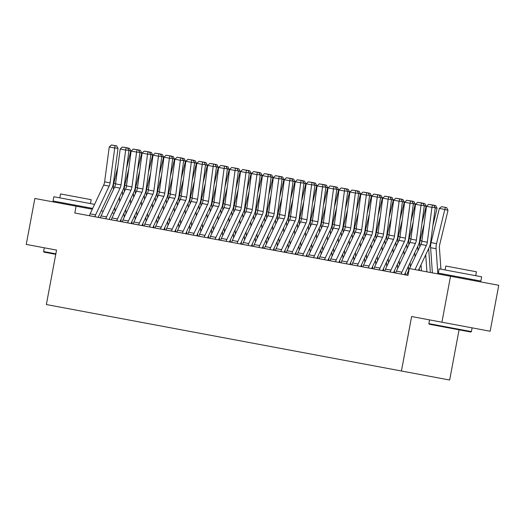 <?xml version="1.0" encoding="UTF-8"?>
<svg xmlns="http://www.w3.org/2000/svg" width="525" height="525" viewBox="0 0 525 525"><rect width="100%" height="100%" fill="white"/><g stroke="black" fill="none" stroke-linecap="round" stroke-linejoin="round"><path stroke-width="0.79" d="M450.516 276.262L441.919 322.206L490.153 331.236L498.75 285.285L409.277 268.544L408.004 275.349L74.812 212.999L76.086 206.187L34.847 198.47L26.25 244.42L56.549 250.09L46.358 304.546L449.663 380.021L459.053 329.818M124.149 216.136L124.084 215.171M409.106 269.463L407.341 273.203A6.057 4.64 -79.4 0 0 406.744 275.08L406.186 275.008M441.919 322.206L411.62 316.536L401.428 370.991M114.174 213.314L112.147 212.94M103.235 211.267L101.213 210.893M92.302 209.226L76.086 206.187M89.513 215.749L89.519 215.716A6.057 4.64 -79.4 0 1 90.123 213.839L103.661 185.089A8.656 6.628 100.6 0 0 104.619 181.827L109.252 146.961L114.726 147.984L115.192 145.694L116.517 145.825L111.366 144.979L115.192 145.694M98.241 217.383L98.247 217.343A1.733 1.326 100.6 0 1 98.424 216.812L111.963 188.062A12.987 9.949 -79.4 0 0 113.393 183.166L118.033 148.299L114.726 147.984L110.086 182.851A8.656 6.628 100.6 0 1 109.134 186.113L95.596 214.863A6.057 4.64 -79.4 0 0 94.992 216.74L94.986 216.773M118.033 148.299L116.517 145.825M111.366 144.979L109.252 146.961M124.228 217.252L123.939 213.176M122.679 195.254L122.397 191.179M126.571 168.394L130.784 150.99L128.953 150.472M119.438 197.459L119.726 201.534M120.986 219.45L121.098 221.051A1.733 1.326 -79.4 0 1 121.065 221.616L121.058 221.648M117.836 166.76L113.84 183.245A12.987 9.949 100.6 0 0 113.4 188.331L113.485 189.512M114.745 207.434L115.028 211.503M109.18 219.43L109.187 219.391A1.733 1.326 100.6 0 1 109.357 218.859L122.903 190.109A12.987 9.949 -79.4 0 0 124.333 185.213L128.966 150.347L127.457 147.866L122.305 147.026L129.537 148.378L130.784 150.99M128.257 148.017L128.015 148.785M100.452 217.796L100.459 217.763A6.057 4.64 -79.4 0 1 101.062 215.887L114.601 187.136A8.656 6.628 100.6 0 0 115.559 183.875L120.192 149.008L125.665 150.032L126.131 147.742M128.966 150.347L125.665 150.032L121.026 184.898A8.656 6.628 100.6 0 1 120.068 188.16L106.529 216.91A6.057 4.64 -79.4 0 0 105.932 218.781L105.925 218.82M122.305 147.026L120.192 149.008M111.392 219.844L111.398 219.804A6.057 4.64 -79.4 0 1 112.002 217.934L125.541 189.184A8.656 6.628 100.6 0 0 126.492 185.922L131.132 151.056L136.605 152.079L137.071 149.789L138.39 149.914L133.238 149.074L137.071 149.789M120.12 221.478L120.127 221.438A1.733 1.326 100.6 0 1 120.297 220.907L133.836 192.157A12.987 9.949 -79.4 0 0 135.273 187.261L139.906 152.394L136.605 152.079L131.965 186.946A8.656 6.628 100.6 0 1 131.007 190.207L117.469 218.958A6.057 4.64 -79.4 0 0 116.865 220.828L116.865 220.868M139.906 152.394L138.39 149.914L140.477 150.426L141.724 153.037L139.893 152.519M133.238 149.074L131.132 151.056M135.168 219.299L134.879 215.224M133.619 197.302L133.337 193.226M137.511 170.441L141.724 153.037M130.377 199.507L130.666 203.582M131.919 221.498L132.037 223.099A1.733 1.326 -79.4 0 1 132.005 223.663L131.998 223.696M128.769 168.807L124.773 185.292A12.987 9.949 100.6 0 0 124.34 190.378L124.425 191.559M125.678 209.475L125.967 213.55M139.197 150.065L138.948 150.833M146.101 221.34L145.819 217.271M144.559 199.349L144.27 195.274M148.444 172.489L152.663 155.085L150.833 154.567M141.317 201.554L141.606 205.629M142.859 223.545L142.971 225.146A1.733 1.326 -79.4 0 1 142.938 225.711L142.931 225.743M139.709 170.855L135.713 187.34A12.987 9.949 100.6 0 0 135.279 192.426L135.358 193.607M136.618 211.523L136.907 215.598M132.037 223.099L131.237 222.954L144.775 194.204A12.987 9.949 -79.4 0 0 146.206 189.308L150.846 154.442L149.33 151.961L144.178 151.121L151.417 152.473L152.663 155.085M150.137 152.112L149.888 152.873M55.755 254.343L44.015 252.144L43.601 251.541L55.847 253.831M92.682 208.412L53.058 200.996L53.852 196.744L94.585 204.369M59.811 197.859L60.546 193.942L91.173 199.677L90.444 203.588M49.278 248.725L56.549 250.09M470.794 332.017L429.273 324.247L428.859 323.636L471.404 331.603L470.794 332.017M444.091 269.771L481.655 276.806L480.861 281.059L438.316 273.098L439.11 268.846L444.091 269.771M445.069 269.955L445.804 266.044L449.387 266.713L476.431 271.779L475.702 275.691M122.332 221.891L122.338 221.852A6.057 4.64 -79.4 0 1 122.942 219.982L136.48 191.231A8.656 6.628 100.6 0 0 137.432 187.963L142.072 153.103L147.538 154.127L148.011 151.837M131.06 223.519L131.066 223.486A1.733 1.326 100.6 0 1 131.237 222.954M150.846 154.442L147.538 154.127L142.905 188.987A8.656 6.628 100.6 0 1 141.947 192.255L128.408 221.005A6.057 4.64 -79.4 0 0 127.805 222.876L127.798 222.915M144.178 151.121L142.072 153.103M133.271 223.939L133.278 223.899A6.057 4.64 -79.4 0 1 133.882 222.029L147.42 193.279A8.656 6.628 100.6 0 0 148.372 190.011L153.011 155.151L158.478 156.174L158.95 153.884L160.269 154.009L155.118 153.169L158.95 153.884M141.999 225.566L142.006 225.533A1.733 1.326 100.6 0 1 142.177 225.002L155.715 196.252A12.987 9.949 -79.4 0 0 157.146 191.356L161.785 156.489L158.478 156.174L153.845 191.034A8.656 6.628 100.6 0 1 152.887 194.302L139.348 223.053A6.057 4.64 -79.4 0 0 138.744 224.923L138.738 224.956M161.785 156.489L160.269 154.009L162.35 154.521L163.603 157.132L161.766 156.614M155.118 153.169L153.011 155.151M157.041 223.387L156.758 219.312M155.498 201.397L155.21 197.321M159.383 174.536L163.603 157.132M152.257 203.595L152.539 207.67M153.799 225.593L153.91 227.194A1.733 1.326 -79.4 0 1 153.877 227.758L153.871 227.791M150.649 172.896L146.652 189.387A12.987 9.949 100.6 0 0 146.219 194.473L146.298 195.654M147.558 213.57L147.847 217.645M161.077 154.16L160.827 154.921M167.98 225.435L167.692 221.36M166.438 203.444L166.149 199.369M170.323 176.584L174.543 159.18L172.705 158.662M163.196 205.643L163.478 209.718M164.738 227.64L164.85 229.241A1.733 1.326 -79.4 0 1 164.817 229.806L164.811 229.838M161.588 174.943L157.592 191.435A12.987 9.949 100.6 0 0 157.152 196.521L157.237 197.702M158.498 215.618L158.78 219.693M153.91 227.194L153.116 227.049L166.655 198.299A12.987 9.949 -79.4 0 0 168.085 193.397L172.725 158.537L171.209 156.056L166.058 155.216L173.289 156.568L174.543 159.18M172.01 156.207L171.767 156.968M144.211 225.98L144.218 225.947A6.057 4.64 -79.4 0 1 144.815 224.077L158.353 195.326A8.656 6.628 100.6 0 0 159.311 192.058L163.951 157.198L169.418 158.222L169.883 155.932M152.939 227.614L152.946 227.581A1.733 1.326 100.6 0 1 153.116 227.049M172.725 158.537L169.418 158.222L164.778 193.082A8.656 6.628 100.6 0 1 163.826 196.35L150.288 225.1A6.057 4.64 -79.4 0 0 149.684 226.971L149.678 227.003M166.058 155.216L163.951 157.198M178.92 227.482L178.631 223.407M177.378 205.492L177.089 201.416M181.263 178.625L185.482 161.227L183.645 160.709M174.129 207.69L174.418 211.765M175.678 229.688L175.79 231.289A1.733 1.326 -79.4 0 1 175.757 231.853L175.75 231.886M172.528 176.991L168.532 193.482A12.987 9.949 100.6 0 0 168.092 198.568L168.177 199.749M169.437 217.665L169.719 221.74M164.85 229.241L164.056 229.097L177.594 200.347A12.987 9.949 -79.4 0 0 179.025 195.444L183.665 160.584L182.149 158.104L176.997 157.264L184.229 158.616L185.482 161.227M182.949 158.255L182.707 159.016M155.144 228.027L155.151 227.994A6.057 4.64 -79.4 0 1 155.754 226.124L169.293 197.374A8.656 6.628 100.6 0 0 170.251 194.106L174.884 159.246L180.357 160.269L180.823 157.979M163.872 229.661L163.879 229.628A1.733 1.326 100.6 0 1 164.056 229.097M183.665 160.584L180.357 160.269L175.718 195.129A8.656 6.628 100.6 0 1 174.766 198.398L161.227 227.148A6.057 4.64 -79.4 0 0 160.624 229.018L160.617 229.051M176.997 157.264L174.884 159.246M189.86 229.53L189.571 225.455M188.311 207.539L188.029 203.464M192.202 180.672L196.416 163.275L194.585 162.757M185.069 209.738L185.358 213.813M186.618 231.735L186.729 233.336A1.733 1.326 -79.4 0 1 186.697 233.901L186.69 233.933M183.468 179.038L179.471 195.53A12.987 9.949 100.6 0 0 179.032 200.616L179.117 201.79M180.377 219.713L180.659 223.788M175.79 231.289L174.996 231.138L188.534 202.394A12.987 9.949 -79.4 0 0 189.965 197.492L194.604 162.632L193.088 160.151L187.937 159.311L195.169 160.663L196.416 163.275M193.889 160.302L193.646 161.063M166.084 230.075L166.09 230.042A6.057 4.64 -79.4 0 1 166.694 228.172L180.232 199.421A8.656 6.628 100.6 0 0 181.191 196.153L185.824 161.287L191.297 162.31L191.763 160.027M174.812 231.709L174.818 231.676A1.733 1.326 100.6 0 1 174.996 231.138M194.604 162.632L191.297 162.31L186.657 197.177A8.656 6.628 100.6 0 1 185.706 200.445L172.161 229.195A6.057 4.64 -79.4 0 0 171.563 231.066L171.557 231.098M187.937 159.311L185.824 161.287M177.023 232.122L177.03 232.089A6.057 4.64 -79.4 0 1 177.634 230.219L191.172 201.469A8.656 6.628 100.6 0 0 192.124 198.201L196.763 163.334L202.237 164.358L202.702 162.074L204.022 162.199L198.87 161.359L202.702 162.074M185.752 233.756L185.758 233.723A1.733 1.326 100.6 0 1 185.929 233.185L199.467 204.442A12.987 9.949 -79.4 0 0 200.904 199.539L205.537 164.679L202.237 164.358L197.597 199.224A8.656 6.628 100.6 0 1 196.639 202.493L183.1 231.243A6.057 4.64 -79.4 0 0 182.497 233.113L182.497 233.146M205.537 164.679L204.022 162.199L206.108 162.711L207.355 165.322L205.524 164.804M198.87 161.359L196.763 163.334M187.963 234.17L187.97 234.137A6.057 4.64 -79.4 0 1 188.573 232.26L202.112 203.516A8.656 6.628 100.6 0 0 203.063 200.248L207.703 165.382L213.17 166.405L213.642 164.122L214.961 164.246L209.81 163.406L213.642 164.122M196.691 235.804L196.698 235.771A1.733 1.326 100.6 0 1 196.868 235.233L210.407 206.489A12.987 9.949 -79.4 0 0 211.844 201.587L216.477 166.72L213.17 166.405L208.537 201.272A8.656 6.628 100.6 0 1 207.578 204.54L194.04 233.284A6.057 4.64 -79.4 0 0 193.436 235.161L193.43 235.193M216.477 166.72L214.961 164.246L217.048 164.758L218.295 167.363L216.464 166.852M209.81 163.406L207.703 165.382M198.903 236.217L198.909 236.184A6.057 4.64 -79.4 0 1 199.513 234.308L213.052 205.564A8.656 6.628 100.6 0 0 214.003 202.296L218.643 167.429L224.109 168.453L224.582 166.169L225.901 166.294L220.749 165.454L224.582 166.169M207.631 237.851L207.637 237.818A1.733 1.326 100.6 0 1 207.808 237.28L221.347 208.53A12.987 9.949 -79.4 0 0 222.777 203.634L227.417 168.768L224.109 168.453L219.476 203.319A8.656 6.628 100.6 0 1 218.518 206.588L204.98 235.331A6.057 4.64 -79.4 0 0 204.376 237.208L204.369 237.241M227.417 168.768L225.901 166.294L227.988 166.806L229.235 169.411L227.397 168.899M220.749 165.454L218.643 167.429M209.843 238.265L209.849 238.232A6.057 4.64 -79.4 0 1 210.446 236.355L223.985 207.611A8.656 6.628 100.6 0 0 224.943 204.343L229.582 169.477L235.049 170.5L235.515 168.217L236.841 168.341L231.689 167.495L235.515 168.217M218.571 239.899L218.577 239.866A1.733 1.326 100.6 0 1 218.748 239.328L232.286 210.577A12.987 9.949 -79.4 0 0 233.717 205.682L238.357 170.815L235.049 170.5L230.409 205.367A8.656 6.628 100.6 0 1 229.458 208.635L215.919 237.379A6.057 4.64 -79.4 0 0 215.316 239.256L215.309 239.288M238.357 170.815L236.841 168.341L238.921 168.853L240.174 171.458L238.337 170.947M231.689 167.495L229.582 169.477M220.776 240.312L220.782 240.279A6.057 4.64 -79.4 0 1 221.386 238.402L234.924 209.652A8.656 6.628 100.6 0 0 235.882 206.391L240.516 171.524L245.989 172.548L246.455 170.264L247.78 170.389L242.629 169.542L246.455 170.264M229.504 241.946L229.51 241.913A1.733 1.326 100.6 0 1 229.688 241.375L243.226 212.625A12.987 9.949 -79.4 0 0 244.657 207.729L249.296 172.863L245.989 172.548L241.349 207.414A8.656 6.628 100.6 0 1 240.398 210.676L226.859 239.426A6.057 4.64 -79.4 0 0 226.255 241.303L226.249 241.336M249.296 172.863L247.78 170.389L249.861 170.901L251.114 173.506L249.277 172.988M242.629 169.542L240.516 171.524M231.715 242.36L231.722 242.327A6.057 4.64 -79.4 0 1 232.326 240.45L245.864 211.7A8.656 6.628 100.6 0 0 246.822 208.438L251.455 173.572L256.928 174.595L257.394 172.312L258.72 172.436L253.568 171.59L257.394 172.312M240.443 243.994L240.45 243.961A1.733 1.326 100.6 0 1 240.627 243.423L254.166 214.673A12.987 9.949 -79.4 0 0 255.596 209.777L260.236 174.91L256.928 174.595L252.289 209.462A8.656 6.628 100.6 0 1 251.337 212.723L237.799 241.474A6.057 4.64 -79.4 0 0 237.195 243.351L237.188 243.383M260.236 174.91L258.72 172.436L260.8 172.948L262.047 175.553L260.216 175.035M253.568 171.59L251.455 173.572M242.655 244.407L242.662 244.374A6.057 4.64 -79.4 0 1 243.265 242.498L256.804 213.747A8.656 6.628 100.6 0 0 257.755 210.486L262.395 175.619L267.868 176.643L268.334 174.352L269.653 174.484L264.502 173.637L268.334 174.352M251.383 246.041L251.39 246.008A1.733 1.326 100.6 0 1 251.56 245.47L265.099 216.72A12.987 9.949 -79.4 0 0 266.536 211.824L271.169 176.958L267.868 176.643L263.228 211.509A8.656 6.628 100.6 0 1 262.27 214.771L248.732 243.521A6.057 4.64 -79.4 0 0 248.135 245.398L248.128 245.431M271.169 176.958L269.653 174.484L271.74 174.996L272.987 177.601L271.156 177.082M264.502 173.637L262.395 175.619M253.595 246.455L253.601 246.422A6.057 4.64 -79.4 0 1 254.205 244.545L267.743 215.795A8.656 6.628 100.6 0 0 268.695 212.533L273.335 177.667L278.801 178.69L279.274 176.4L280.593 176.531L275.441 175.685L279.274 176.4M262.323 248.089L262.329 248.056A1.733 1.326 100.6 0 1 262.5 247.518L276.038 218.768A12.987 9.949 -79.4 0 0 277.476 213.872L282.109 179.005L278.801 178.69L274.168 213.557A8.656 6.628 100.6 0 1 273.21 216.818L259.672 245.569A6.057 4.64 -79.4 0 0 259.068 247.446L259.061 247.478M282.109 179.005L280.593 176.531L282.68 177.043L283.927 179.648L282.096 179.13M275.441 175.685L273.335 177.667M264.534 248.502L264.541 248.469A6.057 4.64 -79.4 0 1 265.145 246.593L278.683 217.842A8.656 6.628 100.6 0 0 279.635 214.581L284.274 179.714L289.741 180.738L290.213 178.448L291.533 178.579L286.381 177.732L290.213 178.448M273.262 250.136L273.269 250.103A1.733 1.326 100.6 0 1 273.44 249.565L286.978 220.815A12.987 9.949 -79.4 0 0 288.409 215.919L293.048 181.053L289.741 180.738L285.108 215.604A8.656 6.628 100.6 0 1 284.15 218.866L270.611 247.616A6.057 4.64 -79.4 0 0 270.007 249.493L270.001 249.526M293.048 181.053L291.533 178.579L293.619 179.084L294.866 181.696L293.029 181.177M286.381 177.732L284.274 179.714M275.474 250.55L275.481 250.517A6.057 4.64 -79.4 0 1 276.078 248.64L289.616 219.89A8.656 6.628 100.6 0 0 290.574 216.628L295.214 181.762L300.681 182.785L301.147 180.495L302.472 180.626L297.321 179.78L301.147 180.495M284.202 252.184L284.209 252.144A1.733 1.326 100.6 0 1 284.379 251.613L297.918 222.863A12.987 9.949 -79.4 0 0 299.348 217.967L303.988 183.1L300.681 182.785L296.041 217.652A8.656 6.628 100.6 0 1 295.089 220.913L281.551 249.664A6.057 4.64 -79.4 0 0 280.947 251.541L280.941 251.573M303.988 183.1L302.472 180.626L304.553 181.132L305.806 183.743L303.968 183.225M297.321 179.78L295.214 181.762M286.407 252.597L286.414 252.558A6.057 4.64 -79.4 0 1 287.017 250.688L300.556 221.937A8.656 6.628 100.6 0 0 301.514 218.676L306.154 183.809L311.62 184.833L312.086 182.543L313.412 182.667L308.26 181.827L312.086 182.543M295.142 254.231L295.142 254.192A1.733 1.326 100.6 0 1 295.319 253.66L308.858 224.91A12.987 9.949 -79.4 0 0 310.288 220.014L314.928 185.148L311.62 184.833L306.981 219.699A8.656 6.628 100.6 0 1 306.029 222.961L292.491 251.711A6.057 4.64 -79.4 0 0 291.887 253.582L291.88 253.621M314.928 185.148L313.412 182.667L315.492 183.179L316.746 185.791L314.908 185.273M308.26 181.827L306.154 183.809M297.347 254.645L297.353 254.605A6.057 4.64 -79.4 0 1 297.957 252.735L311.496 223.985A8.656 6.628 100.6 0 0 312.454 220.723L317.087 185.857L322.56 186.88L323.026 184.59L324.352 184.715L319.2 183.875L323.026 184.59M306.075 256.279L306.082 256.239A1.733 1.326 100.6 0 1 306.259 255.708L319.797 226.957A12.987 9.949 -79.4 0 0 321.228 222.062L325.868 187.195L322.56 186.88L317.92 221.74A8.656 6.628 100.6 0 1 316.969 225.008L303.43 253.759A6.057 4.64 -79.4 0 0 302.827 255.629L302.82 255.668M325.868 187.195L324.352 184.715L326.432 185.227L327.679 187.838L325.848 187.32M319.2 183.875L317.087 185.857M308.287 256.692L308.293 256.653A6.057 4.64 -79.4 0 1 308.897 254.782L322.435 226.032A8.656 6.628 100.6 0 0 323.393 222.764L328.027 187.904L333.5 188.928L333.966 186.637L335.285 186.762L330.14 185.922L333.966 186.637M317.015 258.32L317.021 258.287A1.733 1.326 100.6 0 1 317.192 257.755L330.73 229.005A12.987 9.949 -79.4 0 0 332.168 224.109L336.801 189.243L333.5 188.928L328.86 223.788A8.656 6.628 100.6 0 1 327.902 227.056L314.363 255.806A6.057 4.64 -79.4 0 0 313.766 257.677L313.76 257.716M336.801 189.243L335.285 186.762L337.372 187.274L338.618 189.886L336.788 189.368M330.14 185.922L328.027 187.904M319.226 258.733L319.233 258.7A6.057 4.64 -79.4 0 1 319.837 256.83L333.375 228.08A8.656 6.628 100.6 0 0 334.327 224.812L338.966 189.952L344.433 190.975L344.905 188.685L346.224 188.81L341.073 187.97L344.905 188.685M327.954 260.367L327.961 260.334A1.733 1.326 100.6 0 1 328.132 259.803L341.67 231.052A12.987 9.949 -79.4 0 0 343.107 226.15L347.74 191.29L344.433 190.975L339.8 225.835A8.656 6.628 100.6 0 1 338.842 229.103L325.303 257.854A6.057 4.64 -79.4 0 0 324.699 259.724L324.693 259.757M347.74 191.29L346.224 188.81L348.311 189.322L349.558 191.933L347.727 191.415M341.073 187.97L338.966 189.952M330.166 260.781L330.173 260.748A6.057 4.64 -79.4 0 1 330.776 258.877L344.315 230.127A8.656 6.628 100.6 0 0 345.266 226.859L349.906 191.999L355.373 193.023L355.845 190.732L357.164 190.857L352.012 190.017L355.845 190.732M338.894 262.415L338.901 262.382A1.733 1.326 100.6 0 1 339.071 261.85L352.61 233.1A12.987 9.949 -79.4 0 0 354.04 228.198L358.68 193.338L355.373 193.023L350.739 227.883A8.656 6.628 100.6 0 1 349.781 231.151L336.243 259.901A6.057 4.64 -79.4 0 0 335.639 261.772L335.632 261.804M358.68 193.338L357.164 190.857L359.251 191.369L360.498 193.981L358.667 193.463M352.012 190.017L349.906 191.999M341.106 262.828L341.112 262.795A6.057 4.64 -79.4 0 1 341.709 260.925L355.248 232.175A8.656 6.628 100.6 0 0 356.206 228.907L360.846 194.047L366.312 195.064L366.778 192.78L368.104 192.905L362.952 192.065L366.778 192.78M349.834 264.462L349.84 264.429A1.733 1.326 100.6 0 1 350.011 263.898L363.549 235.148A12.987 9.949 -79.4 0 0 364.98 230.245L369.62 195.385L366.312 195.064L361.673 229.93A8.656 6.628 100.6 0 1 360.721 233.198L347.183 261.949A6.057 4.64 -79.4 0 0 346.579 263.819L346.572 263.852M369.62 195.385L368.104 192.905L370.184 193.417L371.438 196.028L369.6 195.51M362.952 192.065L360.846 194.047M352.045 264.876L352.045 264.843A6.057 4.64 -79.4 0 1 352.649 262.973L366.188 234.222A8.656 6.628 100.6 0 0 367.146 230.954L371.785 196.088L377.252 197.111L377.718 194.827L379.043 194.952L373.892 194.112L377.718 194.827M360.773 266.51L360.78 266.477A1.733 1.326 100.6 0 1 360.951 265.939L374.489 237.195A12.987 9.949 -79.4 0 0 375.92 232.293L380.559 197.433L377.252 197.111L372.612 231.978A8.656 6.628 100.6 0 1 371.661 235.246L358.122 263.996A6.057 4.64 -79.4 0 0 357.518 265.867L357.512 265.899M380.559 197.433L379.043 194.952L381.124 195.464L382.377 198.076L380.54 197.558M373.892 194.112L371.785 196.088M362.978 266.923L362.985 266.89A6.057 4.64 -79.4 0 1 363.589 265.02L377.127 236.27A8.656 6.628 100.6 0 0 378.085 233.002L382.718 198.135L388.192 199.159L388.658 196.875L389.983 197L384.832 196.16L388.658 196.875M371.707 268.557L371.713 268.524A1.733 1.326 100.6 0 1 371.89 267.986L385.429 239.243A12.987 9.949 -79.4 0 0 386.859 234.34L391.499 199.48L388.192 199.159L383.552 234.025A8.656 6.628 100.6 0 1 382.6 237.293L369.062 266.037A6.057 4.64 -79.4 0 0 368.458 267.914L368.452 267.947M391.499 199.48L389.983 197L392.063 197.512L393.31 200.117L391.479 199.605M384.832 196.16L382.718 198.135M373.918 268.971L373.925 268.938A6.057 4.64 -79.4 0 1 374.528 267.061L388.067 238.317A8.656 6.628 100.6 0 0 389.025 235.049L393.658 200.183L399.131 201.206L399.597 198.923L400.916 199.047L395.771 198.207L399.597 198.923M382.646 270.605L382.653 270.572A1.733 1.326 100.6 0 1 382.823 270.034L396.362 241.29A12.987 9.949 -79.4 0 0 397.799 236.388L402.432 201.521L399.131 201.206L394.492 236.073A8.656 6.628 100.6 0 1 393.533 239.341L379.995 268.085A6.057 4.64 -79.4 0 0 379.398 269.962L379.391 269.994M402.432 201.521L400.916 199.047L403.003 199.559L404.25 202.164L402.419 201.652M395.771 198.207L393.658 200.183M384.858 271.018L384.864 270.985A6.057 4.64 -79.4 0 1 385.468 269.108L399.007 240.365A8.656 6.628 100.6 0 0 399.958 237.097L404.598 202.23L410.064 203.254L410.537 200.97L411.856 201.095L406.704 200.248L410.537 200.97M393.586 272.652L393.592 272.619A1.733 1.326 100.6 0 1 393.763 272.081L407.302 243.331A12.987 9.949 -79.4 0 0 408.739 238.435L413.372 203.569L410.064 203.254L405.431 238.12A8.656 6.628 100.6 0 1 404.473 241.388L390.935 270.132A6.057 4.64 -79.4 0 0 390.331 272.009L390.324 272.042M413.372 203.569L411.856 201.095L413.943 201.607L415.19 204.212L413.359 203.7M406.704 200.248L404.598 202.23M200.799 231.577L200.511 227.502M199.251 209.587L198.968 205.511M203.142 182.72L207.355 165.322M196.009 211.785L196.298 215.86M197.551 233.782L197.669 235.384A1.733 1.326 -79.4 0 1 197.636 235.948L197.63 235.981M194.401 181.086L190.404 197.577A12.987 9.949 100.6 0 0 189.971 202.663L190.057 203.838M191.31 221.76L191.599 225.835M204.829 162.35L204.579 163.111M211.732 233.625L211.45 229.55M210.19 211.627L209.902 207.552M214.075 184.767L218.295 167.363M206.948 213.832L207.237 217.908M208.491 235.83L208.602 237.431A1.733 1.326 -79.4 0 1 208.569 237.996L208.563 238.028M205.341 183.133L201.344 199.625A12.987 9.949 100.6 0 0 200.911 204.711L200.99 205.885M202.25 223.808L202.538 227.883M215.768 164.397L215.519 165.158M222.672 235.673L222.39 231.597M221.13 213.675L220.841 209.6M225.015 186.815L229.235 169.411M217.888 215.88L218.17 219.955M219.43 237.877L219.542 239.479A1.733 1.326 -79.4 0 1 219.509 240.043L219.502 240.076M216.28 185.181L212.284 201.672A12.987 9.949 100.6 0 0 211.851 206.758L211.929 207.933M213.189 225.855L213.478 229.93M226.708 166.445L226.459 167.206M233.612 237.72L233.33 233.645M232.07 215.723L231.781 211.647M235.955 188.862L240.174 171.458M228.828 217.927L229.11 222.003M230.37 239.925L230.482 241.526A1.733 1.326 -79.4 0 1 230.449 242.084L230.442 242.123M227.22 187.228L223.223 203.72A12.987 9.949 100.6 0 0 222.79 208.806L222.869 209.98M224.129 227.902L224.411 231.978M237.648 168.492L237.398 169.253M244.552 239.768L244.263 235.692M243.009 217.77L242.721 213.695M246.894 190.91L251.114 173.506M239.761 219.975L240.05 224.05M241.31 241.973L241.421 243.574A1.733 1.326 -79.4 0 1 241.388 244.132L241.382 244.171M238.16 189.276L234.163 205.767A12.987 9.949 100.6 0 0 233.723 210.853L233.809 212.028M235.069 229.95L235.351 234.025M248.581 170.54L248.338 171.301M255.491 241.815L255.202 237.74M253.942 219.817L253.66 215.742M257.834 192.957L262.047 175.553M250.701 222.023L250.989 226.098M252.249 244.02L252.361 245.621A1.733 1.326 -79.4 0 1 252.328 246.179L252.322 246.218M249.099 191.323L245.103 207.815A12.987 9.949 100.6 0 0 244.663 212.894L244.748 214.075M246.008 231.998L246.291 236.073M259.521 172.587L259.278 173.348M266.431 243.863L266.142 239.787M264.882 221.865L264.6 217.79M268.774 195.005L272.987 177.601M261.64 224.07L261.929 228.145M263.183 246.067L263.301 247.669A1.733 1.326 -79.4 0 1 263.268 248.227L263.261 248.259M260.033 193.371L256.036 209.862A12.987 9.949 100.6 0 0 255.603 214.942L255.688 216.123M256.942 234.045L257.23 238.12M270.46 174.635L270.211 175.396M277.364 245.91L277.082 241.835M275.822 223.912L275.54 219.837M279.707 197.052L283.927 179.648M272.58 226.118L272.869 230.193M274.122 248.108L274.234 249.716A1.733 1.326 -79.4 0 1 274.201 250.274L274.194 250.307M270.972 195.418L266.976 211.91A12.987 9.949 100.6 0 0 266.543 216.989L266.621 218.17M267.881 236.093L268.17 240.168M281.4 176.682L281.151 177.443M288.304 247.957L288.022 243.882M286.762 225.96L286.473 221.885M290.647 199.1L294.866 181.696M283.52 228.165L283.802 232.24M285.062 250.156L285.173 251.764A1.733 1.326 -79.4 0 1 285.141 252.322L285.134 252.354M281.912 197.466L277.915 213.951A12.987 9.949 100.6 0 0 277.482 219.037L277.561 220.218M278.821 238.14L279.11 242.215M292.34 178.73L292.09 179.491M299.243 250.005L298.961 245.93M297.701 228.007L297.412 223.932M301.586 201.147L305.806 183.743M294.459 230.213L294.742 234.288M296.002 252.203L296.113 253.811A1.733 1.326 -79.4 0 1 296.08 254.369L296.074 254.402M292.852 199.513L288.855 215.998A12.987 9.949 100.6 0 0 288.422 221.084L288.501 222.265M289.761 240.188L290.049 244.263M303.279 180.771L303.03 181.538M310.183 252.052L309.894 247.977M308.641 230.055L308.352 225.98M312.526 203.195L316.746 185.791M305.392 232.26L305.681 236.335M306.941 254.251L307.053 255.852A1.733 1.326 -79.4 0 1 307.02 256.417L307.013 256.449M303.791 201.561L299.795 218.046A12.987 9.949 100.6 0 0 299.355 223.132L299.44 224.313M300.7 242.235L300.983 246.304M314.213 182.818L313.97 183.586M321.123 254.1L320.834 250.025M319.574 232.102L319.292 228.027M323.466 205.242L327.679 187.838M316.332 234.308L316.621 238.383M317.881 256.298L317.993 257.9A1.733 1.326 -79.4 0 1 317.96 258.464L317.953 258.497M314.731 203.608L310.734 220.093A12.987 9.949 100.6 0 0 310.295 225.179L310.38 226.36M311.64 244.276L311.922 248.351M325.152 184.866L324.909 185.627M332.062 256.141L331.774 252.066M330.514 234.15L330.232 230.075M334.405 207.29L338.618 189.886M327.272 236.355L327.561 240.424M328.821 258.346L328.932 259.947A1.733 1.326 -79.4 0 1 328.899 260.512L328.893 260.544M325.664 205.649L321.668 222.141A12.987 9.949 100.6 0 0 321.234 227.227L321.32 228.408M322.573 246.323L322.862 250.399M336.092 186.913L335.849 187.674M342.996 258.188L342.713 254.113M341.453 236.198L341.171 232.122M345.338 209.337L349.558 191.933M338.212 238.396L338.5 242.471M339.754 260.393L339.872 261.995A1.733 1.326 -79.4 0 1 339.833 262.559L339.826 262.592M336.604 207.697L332.607 224.188A12.987 9.949 100.6 0 0 332.174 229.274L332.259 230.455M333.513 248.371L333.802 252.446M347.032 188.961L346.782 189.722M353.935 260.236L353.653 256.161M352.393 238.245L352.104 234.17M356.278 211.385L360.498 193.981M349.151 240.443L349.433 244.519M350.693 262.441L350.805 264.042A1.733 1.326 -79.4 0 1 350.772 264.607L350.766 264.639M347.543 209.744L343.547 226.236A12.987 9.949 100.6 0 0 343.114 231.322L343.192 232.503M344.452 250.418L344.741 254.494M357.971 191.008L357.722 191.769M364.875 262.283L364.593 258.208M363.333 240.293L363.044 236.217M367.218 213.426L371.438 196.028M360.091 242.491L360.373 246.566M361.633 264.488L361.745 266.09A1.733 1.326 -79.4 0 1 361.712 266.654L361.705 266.687M358.483 211.792L354.487 228.283A12.987 9.949 100.6 0 0 354.053 233.369L354.132 234.55M355.392 252.466L355.681 256.541M368.911 193.056L368.662 193.817M375.815 264.331L375.526 260.256M374.273 242.34L373.984 238.265M378.158 215.473L382.377 198.076M371.031 244.538L371.313 248.614M372.573 266.536L372.684 268.137A1.733 1.326 -79.4 0 1 372.652 268.702L372.645 268.734M369.423 213.839L365.426 230.331A12.987 9.949 100.6 0 0 364.987 235.417L365.072 236.591M366.332 254.513L366.614 258.589M379.844 195.103L379.601 195.864M386.754 266.378L386.466 262.303M385.206 244.381L384.923 240.312M389.097 217.521L393.31 200.117M381.964 246.586L382.252 250.661M383.512 268.583L383.624 270.185A1.733 1.326 -79.4 0 1 383.591 270.749L383.585 270.782M380.363 215.887L376.366 232.378A12.987 9.949 100.6 0 0 375.926 237.464L376.012 238.639M377.272 256.561L377.554 260.636M390.784 197.151L390.541 197.912M397.694 268.426L397.405 264.351M396.145 246.428L395.863 242.353M400.037 219.568L404.25 202.164M392.903 248.633L393.192 252.709M394.452 270.631L394.564 272.232A1.733 1.326 -79.4 0 1 394.531 272.797L394.524 272.829M391.296 217.934L387.299 234.426A12.987 9.949 100.6 0 0 386.866 239.512L386.951 240.686M388.205 258.608L388.493 262.684M401.723 199.198L401.481 199.959M408.634 270.473L408.345 266.398M407.085 248.476L406.803 244.401M410.97 221.616L415.19 204.212M403.843 250.681L404.132 254.756M405.385 272.678L405.503 274.28A1.733 1.326 -79.4 0 1 405.464 274.838L405.464 274.877M402.235 219.982L398.239 236.473A12.987 9.949 100.6 0 0 397.806 241.559L397.891 242.734M399.144 260.656L399.433 264.731M412.663 201.246L412.414 202.007M419.423 270.441L419.285 268.446M418.025 250.523L417.736 246.448M421.91 223.663L426.129 206.259L424.298 205.748M414.783 252.728L415.065 256.804M413.175 222.029L409.178 238.521A12.987 9.949 100.6 0 0 408.745 243.607L408.824 244.781M410.084 262.703L410.373 266.779M405.503 274.28L404.703 274.129L418.241 245.378A12.987 9.949 -79.4 0 0 419.672 240.483L424.312 205.616L422.796 203.142L417.644 202.296L424.883 203.654L426.129 206.259M423.603 203.293L423.353 204.054M395.798 273.066L395.804 273.033A6.057 4.64 -79.4 0 1 396.408 271.156L409.946 242.412A8.656 6.628 100.6 0 0 410.898 239.144L415.538 204.277L421.004 205.301L421.477 203.018M404.526 274.7L404.532 274.667A1.733 1.326 100.6 0 1 404.703 274.129M424.312 205.616L421.004 205.301L416.371 240.168A8.656 6.628 100.6 0 1 415.413 243.436L401.874 272.18A6.057 4.64 -79.4 0 0 401.271 274.057L401.264 274.089M417.644 202.296L415.538 204.277M430.362 272.488L428.676 248.496M432.849 225.711L437.069 208.307L435.232 207.788M425.723 254.776L426.917 271.845M424.115 224.077L420.118 240.568A12.987 9.949 100.6 0 0 419.685 245.648L419.764 246.829M421.024 264.751L421.45 270.821M418.432 270.257L429.181 247.426A12.987 9.949 -79.4 0 0 430.612 242.53L435.251 207.664L433.735 205.19L428.584 204.343L435.816 205.702L437.069 208.307M434.542 205.341L434.293 206.102M409.52 268.59L420.886 244.453A8.656 6.628 100.6 0 0 421.837 241.192L426.477 206.325L431.944 207.349L432.41 205.065M435.251 207.664L431.944 207.349L427.304 242.215A8.656 6.628 100.6 0 1 426.352 245.477L414.986 269.614M428.584 204.343L426.477 206.325M441.302 274.536L441.236 273.643M440.921 269.181L439.432 247.925A8.656 6.628 -79.4 0 1 439.72 244.538L448.009 210.354L444.813 209.455L436.524 243.639A12.987 9.949 100.6 0 0 436.091 248.719L437.857 273.892M439.34 208.432L441.65 206.673L445.476 207.388L444.813 209.455L439.34 208.432L431.058 242.616A12.987 9.949 100.6 0 0 430.618 247.695L432.39 272.869M445.476 207.388L446.755 207.749L448.009 210.354M89.519 215.716L94.992 216.74M103.661 185.089L109.134 186.113M104.619 181.827L110.086 182.851M90.123 213.839L95.596 214.863M121.065 221.616L120.127 221.438M115.598 183.579L113.84 183.245M113.984 188.442L113.4 188.331M121.098 221.051L120.297 220.907M100.459 217.763L105.932 218.781M114.601 187.136L120.068 188.16M115.559 183.875L121.026 184.898M101.062 215.887L106.529 216.91M111.398 219.804L116.865 220.828M125.541 189.184L131.007 190.207M126.492 185.922L131.965 186.946M112.002 217.934L117.469 218.958M132.005 223.663L131.066 223.486M126.532 185.627L124.773 185.292M124.924 190.49L124.34 190.378M142.938 225.711L142.006 225.533M137.471 187.668L135.713 187.34M135.863 192.537L135.279 192.426M142.971 225.146L142.177 225.002M122.338 221.852L127.805 222.876M136.48 191.231L141.947 192.255M137.432 187.963L142.905 188.987M122.942 219.982L128.408 221.005M133.278 223.899L138.744 224.923M147.42 193.279L152.887 194.302M148.372 190.011L153.845 191.034M133.882 222.029L139.348 223.053M153.877 227.758L152.946 227.581M148.411 189.715L146.652 189.387M146.803 194.585L146.219 194.473M164.817 229.806L163.879 229.628M159.351 191.763L157.592 191.435M157.743 196.632L157.152 196.521M144.218 225.947L149.684 226.971M158.353 195.326L163.826 196.35M159.311 192.058L164.778 193.082M144.815 224.077L150.288 225.1M175.757 231.853L174.818 231.676M170.29 193.81L168.532 193.482M168.683 198.68L168.092 198.568M155.151 227.994L160.624 229.018M169.293 197.374L174.766 198.398M170.251 194.106L175.718 195.129M155.754 226.124L161.227 227.148M186.697 233.901L185.758 233.723M181.23 195.858L179.471 195.53M179.622 200.727L179.032 200.616M186.729 233.336L185.929 233.185M166.09 230.042L171.563 231.066M180.232 199.421L185.706 200.445M181.191 196.153L186.657 197.177M166.694 228.172L172.161 229.195M177.03 232.089L182.497 233.113M191.172 201.469L196.639 202.493M192.124 198.201L197.597 199.224M177.634 230.219L183.1 231.243M187.97 234.137L193.436 235.161M202.112 203.516L207.578 204.54M203.063 200.248L208.537 201.272M188.573 232.26L194.04 233.284M198.909 236.184L204.376 237.208M213.052 205.564L218.518 206.588M214.003 202.296L219.476 203.319M199.513 234.308L204.98 235.331M209.849 238.232L215.316 239.256M223.985 207.611L229.458 208.635M224.943 204.343L230.409 205.367M210.446 236.355L215.919 237.379M220.782 240.279L226.255 241.303M234.924 209.652L240.398 210.676M235.882 206.391L241.349 207.414M221.386 238.402L226.859 239.426M231.722 242.327L237.195 243.351M245.864 211.7L251.337 212.723M246.822 208.438L252.289 209.462M232.326 240.45L237.799 241.474M242.662 244.374L248.135 245.398M256.804 213.747L262.27 214.771M257.755 210.486L263.228 211.509M243.265 242.498L248.732 243.521M253.601 246.422L259.068 247.446M267.743 215.795L273.21 216.818M268.695 212.533L274.168 213.557M254.205 244.545L259.672 245.569M264.541 248.469L270.007 249.493M278.683 217.842L284.15 218.866M279.635 214.581L285.108 215.604M265.145 246.593L270.611 247.616M275.481 250.517L280.947 251.541M289.616 219.89L295.089 220.913M290.574 216.628L296.041 217.652M276.078 248.64L281.551 249.664M286.414 252.558L291.887 253.582M300.556 221.937L306.029 222.961M301.514 218.676L306.981 219.699M287.017 250.688L292.491 251.711M297.353 254.605L302.827 255.629M311.496 223.985L316.969 225.008M312.454 220.723L317.92 221.74M297.957 252.735L303.43 253.759M308.293 256.653L313.766 257.677M322.435 226.032L327.902 227.056M323.393 222.764L328.86 223.788M308.897 254.782L314.363 255.806M319.233 258.7L324.699 259.724M333.375 228.08L338.842 229.103M334.327 224.812L339.8 225.835M319.837 256.83L325.303 257.854M330.173 260.748L335.639 261.772M344.315 230.127L349.781 231.151M345.266 226.859L350.739 227.883M330.776 258.877L336.243 259.901M341.112 262.795L346.579 263.819M355.248 232.175L360.721 233.198M356.206 228.907L361.673 229.93M341.709 260.925L347.183 261.949M352.045 264.843L357.518 265.867M366.188 234.222L371.661 235.246M367.146 230.954L372.612 231.978M352.649 262.973L358.122 263.996M362.985 266.89L368.458 267.914M377.127 236.27L382.6 237.293M378.085 233.002L383.552 234.025M363.589 265.02L369.062 266.037M373.925 268.938L379.398 269.962M388.067 238.317L393.533 239.341M389.025 235.049L394.492 236.073M374.528 267.061L379.995 268.085M384.864 270.985L390.331 272.009M399.007 240.365L404.473 241.388M399.958 237.097L405.431 238.12M385.468 269.108L390.935 270.132M197.636 235.948L196.698 235.771M192.163 197.905L190.404 197.577M190.555 202.768L189.971 202.663M197.669 235.384L196.868 235.233M208.569 237.996L207.637 237.818M203.103 199.953L201.344 199.625M201.495 204.816L200.911 204.711M208.602 237.431L207.808 237.28M219.509 240.043L218.577 239.866M214.043 202L212.284 201.672M212.435 206.863L211.851 206.758M219.542 239.479L218.748 239.328M230.449 242.084L229.51 241.913M224.982 204.048L223.223 203.72M223.374 208.911L222.79 208.806M230.482 241.526L229.688 241.375M241.388 244.132L240.45 243.961M235.922 206.095L234.163 205.767M234.314 210.958L233.723 210.853M241.421 243.574L240.627 243.423M252.328 246.179L251.39 246.008M246.862 208.143L245.103 207.815M245.254 213.006L244.663 212.894M252.361 245.621L251.56 245.47M263.268 248.227L262.329 248.056M257.795 210.19L256.036 209.862M256.187 215.053L255.603 214.942M263.301 247.669L262.5 247.518M274.201 250.274L273.269 250.103M268.734 212.238L266.976 211.91M267.127 217.101L266.543 216.989M274.234 249.716L273.44 249.565M285.141 252.322L284.209 252.144M279.674 214.285L277.915 213.951M278.066 219.148L277.482 219.037M285.173 251.764L284.379 251.613M296.08 254.369L295.142 254.192M290.614 216.333L288.855 215.998M289.006 221.196L288.422 221.084M296.113 253.811L295.319 253.66M307.02 256.417L306.082 256.239M301.553 218.38L299.795 218.046M299.946 223.243L299.355 223.132M307.053 255.852L306.259 255.708M317.96 258.464L317.021 258.287M312.493 220.421L310.734 220.093M310.885 225.291L310.295 225.179M317.993 257.9L317.192 257.755M328.899 260.512L327.961 260.334M323.433 222.469L321.668 222.141M321.818 227.338L321.234 227.227M328.932 259.947L328.132 259.803M339.833 262.559L338.901 262.382M334.366 224.516L332.607 224.188M332.758 229.386L332.174 229.274M339.872 261.995L339.071 261.85M350.772 264.607L349.84 264.429M345.306 226.564L343.547 226.236M343.698 231.433L343.114 231.322M350.805 264.042L350.011 263.898M361.712 266.654L360.78 266.477M356.245 228.611L354.487 228.283M354.637 233.481L354.053 233.369M361.745 266.09L360.951 265.939M372.652 268.702L371.713 268.524M367.185 230.659L365.426 230.331M365.577 235.528L364.987 235.417M372.684 268.137L371.89 267.986M383.591 270.749L382.653 270.572M378.125 232.706L376.366 232.378M376.517 237.569L375.926 237.464M383.624 270.185L382.823 270.034M394.531 272.797L393.592 272.619M389.064 234.754L387.299 234.426M387.45 239.617L386.866 239.512M394.564 272.232L393.763 272.081M405.464 274.838L404.532 274.667M399.998 236.801L398.239 236.473M398.39 241.664L397.806 241.559M410.937 238.849L409.178 238.521M409.329 243.712L408.745 243.607M395.804 273.033L401.271 274.057M409.946 242.412L415.413 243.436M410.898 239.144L416.371 240.168M396.408 271.156L401.874 272.18M421.877 240.896L420.118 240.568M420.269 245.759L419.685 245.648M406.744 275.08L408.01 275.317M420.886 244.453L426.352 245.477M421.837 241.192L427.304 242.215M407.341 273.203L408.371 273.4M436.524 243.639L431.058 242.616M436.091 248.719L430.618 247.695M85.903 207.145L85.739 207.998M62.757 202.814L62.6 203.667M44.297 247.793L43.601 251.541M472.1 327.856L471.404 331.603M471.161 279.241L470.997 280.094M448.015 274.91L447.858 275.763M429.555 319.896L428.859 323.636"/></g></svg>
